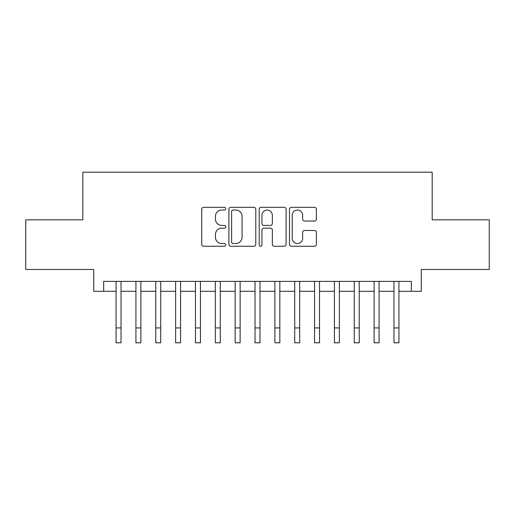 <?xml version="1.0" encoding="UTF-8"?>
<svg xmlns="http://www.w3.org/2000/svg" width="515" height="515" viewBox="0 0 515 515"><rect width="100%" height="100%" fill="white"/><g stroke="black" fill="none" stroke-linecap="round" stroke-linejoin="round"><path stroke-width="0.77" d="M225.744 208.659A1.365 1.365 0 0 0 224.379 207.3L203.676 207.3A1.951 1.951 0 0 0 201.726 209.245L201.726 244.316A1.951 1.951 0 0 0 203.676 246.267L224.379 246.267A1.365 1.365 0 0 0 225.744 244.902A1.365 1.365 0 0 0 224.379 243.537L221.695 243.537A6.238 6.238 0 0 1 215.463 237.306L215.463 234.383A6.238 6.238 0 0 1 221.695 228.145L224.379 228.145A1.365 1.365 0 0 0 225.744 226.78A1.365 1.365 0 0 0 224.379 225.416L221.695 225.416A6.238 6.238 0 0 1 215.463 219.184L215.463 216.261A6.238 6.238 0 0 1 221.695 210.023L224.379 210.023A1.365 1.365 0 0 0 225.744 208.659M314.44 221.032A1.951 1.951 0 0 0 316.39 219.087L316.39 209.245A1.951 1.951 0 0 0 314.44 207.3L291.451 207.3A1.951 1.951 0 0 0 289.501 209.245L289.501 244.316A1.951 1.951 0 0 0 291.451 246.267L314.44 246.267A1.951 1.951 0 0 0 316.39 244.316L316.39 232.432A1.951 1.951 0 0 0 314.44 230.482L304.603 230.482A1.951 1.951 0 0 0 302.653 232.432L302.653 238.329A5.214 5.214 0 0 1 297.445 243.537A5.214 5.214 0 0 1 292.23 238.329L292.23 215.238A5.214 5.214 0 0 1 297.445 210.023A5.214 5.214 0 0 1 302.653 215.238L302.653 219.087A1.951 1.951 0 0 0 304.603 221.032L314.44 221.032M103.663 291.297L103.663 281.37L411.337 281.37L411.337 291.297L421.264 291.297L421.264 269.461L489.25 269.461L489.25 219.834L432.182 219.834L432.182 172.197L82.818 172.197L82.818 219.834L25.75 219.834L25.75 269.461L93.736 269.461L93.736 291.297L116.068 291.297M255.794 209.245A1.951 1.951 0 0 0 253.844 207.3L230.855 207.3A1.951 1.951 0 0 0 228.905 209.245L228.905 244.316A1.951 1.951 0 0 0 230.855 246.267L253.844 246.267A1.951 1.951 0 0 0 255.794 244.316L255.794 209.245M261.156 207.3L284.145 207.3A1.951 1.951 0 0 1 286.095 209.245L286.095 244.316A1.951 1.951 0 0 1 284.145 246.267L274.308 246.267A1.951 1.951 0 0 1 272.358 244.316L272.358 230.096A1.951 1.951 0 0 0 270.407 228.145L263.88 228.145A1.951 1.951 0 0 0 261.935 230.096L261.935 244.902A1.365 1.365 0 0 1 260.571 246.267A1.365 1.365 0 0 1 259.206 244.902L259.206 209.245A1.951 1.951 0 0 1 261.156 207.3M121.031 291.297L135.915 291.297M140.878 291.297L155.768 291.297M160.732 291.297L175.621 291.297M180.578 291.297L195.468 291.297M200.432 291.297L215.322 291.297M220.278 291.297L235.168 291.297M240.132 291.297L255.022 291.297M259.978 291.297L274.868 291.297M279.832 291.297L294.722 291.297M299.678 291.297L314.568 291.297M319.532 291.297L334.422 291.297M339.379 291.297L354.269 291.297M359.232 291.297L374.122 291.297M379.085 291.297L393.969 291.297M398.932 291.297L411.337 291.297M232.999 210.023A1.365 1.365 0 0 0 231.634 211.388L231.634 242.172A1.365 1.365 0 0 0 232.999 243.537L235.825 243.537A6.238 6.238 0 0 0 242.056 237.306L242.056 216.261A6.238 6.238 0 0 0 235.825 210.023L232.999 210.023M272.358 215.334A5.214 5.214 0 0 0 267.143 210.12A5.214 5.214 0 0 0 261.935 215.334L261.935 223.471A1.951 1.951 0 0 0 263.88 225.416L270.407 225.416A1.951 1.951 0 0 0 272.358 223.471L272.358 215.334M116.068 327.92L121.031 327.92L121.031 342.803L116.068 342.803L116.068 281.37M121.031 327.92L121.031 281.37M135.915 327.92L140.878 327.92L140.878 342.803L135.915 342.803L135.915 281.37M140.878 327.92L140.878 281.37M155.768 327.92L160.732 327.92L160.732 342.803L155.768 342.803L155.768 281.37M160.732 327.92L160.732 281.37M175.621 327.92L180.578 327.92L180.578 342.803L175.621 342.803L175.621 281.37M180.578 327.92L180.578 281.37M195.468 327.92L200.432 327.92L200.432 342.803L195.468 342.803L195.468 281.37M200.432 327.92L200.432 281.37M215.322 327.92L220.278 327.92L220.278 342.803L215.322 342.803L215.322 281.37M220.278 327.92L220.278 281.37M235.168 327.92L240.132 327.92L240.132 342.803L235.168 342.803L235.168 281.37M240.132 327.92L240.132 281.37M255.022 327.92L259.978 327.92L259.978 342.803L255.022 342.803L255.022 281.37M259.978 327.92L259.978 281.37M274.868 327.92L279.832 327.92L279.832 342.803L274.868 342.803L274.868 281.37M279.832 327.92L279.832 281.37M294.722 327.92L299.678 327.92L299.678 342.803L294.722 342.803L294.722 281.37M299.678 327.92L299.678 281.37M314.568 327.92L319.532 327.92L319.532 342.803L314.568 342.803L314.568 281.37M319.532 327.92L319.532 281.37M334.422 327.92L339.379 327.92L339.379 342.803L334.422 342.803L334.422 281.37M339.379 327.92L339.379 281.37M354.269 327.92L359.232 327.92L359.232 342.803L354.269 342.803L354.269 281.37M359.232 327.92L359.232 281.37M374.122 327.92L379.085 327.92L379.085 342.803L374.122 342.803L374.122 281.37M379.085 327.92L379.085 281.37M393.969 327.92L398.932 327.92L398.932 342.803L393.969 342.803L393.969 281.37M398.932 327.92L398.932 281.37"/></g></svg>
